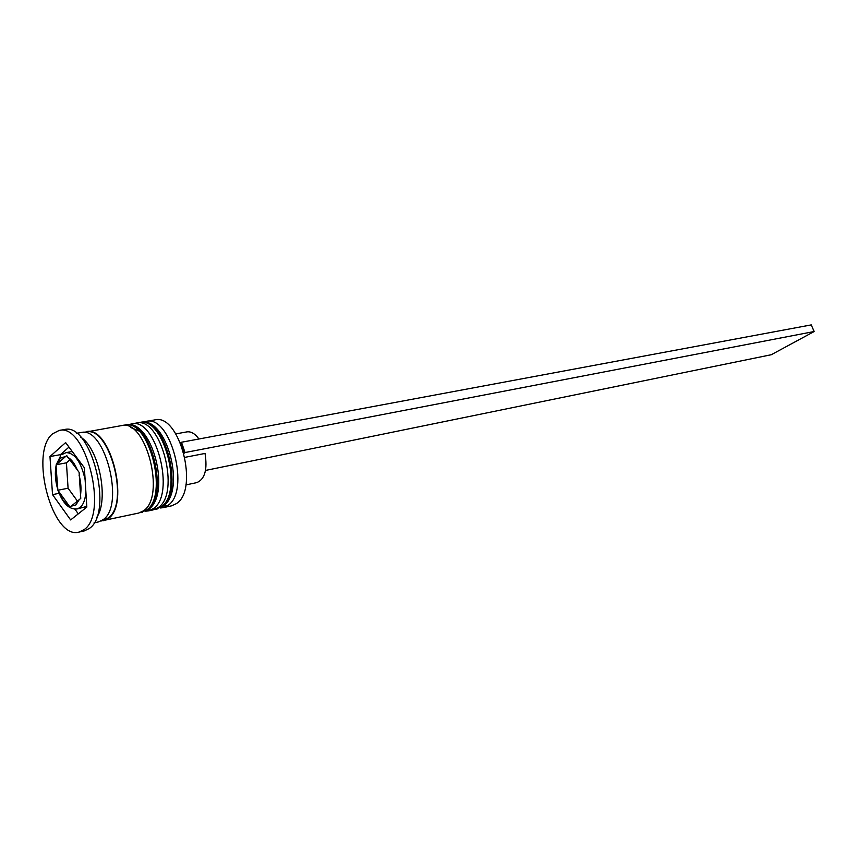 <?xml version="1.0" encoding="UTF-8"?>
<svg xmlns="http://www.w3.org/2000/svg" width="857" height="857" viewBox="0 0 857 857"><rect width="100%" height="100%" fill="white"/><g stroke="black" fill="none" stroke-linecap="round" stroke-linejoin="round"><path stroke-width="1.29" d="M70.028 507.108L80.762 498.41L79.112 472.357L66.685 455.549L56.187 464.74L56.144 467.419L57.88 490.247L70.028 507.108M85.871 491.725C85.368 499.385 83.429 504.655 80.055 507.526L77.098 508.962L86.782 506.412M164.244 505.202L167.115 505.951M163.001 507.708L171.593 505.823L176.296 503.67C199.467 489.85 179.542 412.903 154.785 419.909L146.108 421.398C170.779 414.392 190.768 491.714 167.693 505.555L163.001 507.708L160.163 507.976M128.711 424.751L131.475 423.904C155.985 416.898 176.071 494.875 153.157 508.747L148.497 510.901L145.615 511.158M78.994 532.09L84.232 530.922L89.192 528.544C114.131 512.968 91.078 421.74 64.404 429.582L59.112 430.471L52.545 433.824C29.052 452.507 52.384 540.146 78.994 532.09L83.943 529.712C108.796 514.125 85.711 422.64 59.112 430.471M147.993 509.765L150.875 510.097M148.497 510.901L153.36 509.829L158.031 507.676C180.998 493.814 160.945 416.052 136.381 423.058L131.475 423.904M100.965 521.024L138.705 513.054L143.344 510.901C166.14 497.006 145.99 418.591 121.598 425.597L83.632 432.442M103.601 520.777L108.143 518.624C130.51 504.655 110.135 424.686 86.161 431.682M94.045 522.888L98.469 521.913L103.011 519.749C125.304 505.769 104.897 425.575 80.986 432.56L76.519 433.331M198.931 438.988C195.042 433.663 191.025 431.296 186.858 431.896L175.878 433.888M184.03 453.31L180.816 442.769L181.48 442.244L811.258 324.899L814.15 331.53L771.289 354.723L205.519 470.429M49.974 456.545L52.523 494.628L70.638 519.931L86.825 507.065L84.372 467.783L65.625 442.587L49.974 456.545L60.419 454.66L60.493 455.86M96.509 517.703C109.3 500.402 99.123 448.404 80.751 437.199M140.88 431.778L130.789 427.547M143.376 422.212L146.108 421.398M59.133 493.3L52.523 494.628M68.978 447.097L60.419 454.66M74.891 509.144L78.298 513.846M77.376 501.013L68.078 488.222L66.428 462.834L56.187 464.74M68.078 488.222L57.88 490.247M66.428 462.834L69.717 459.984M185.862 484.923L196.778 482.62C204.866 479.234 207.608 469.507 205.016 453.439L184.983 457.338M184.362 453.053L185.026 452.539L181.48 442.244M185.026 452.539L814.15 331.53M140.28 422.394C166.847 415.217 186.869 492.068 162.487 506.626L161.909 506.83C184.919 492.968 164.887 415.388 140.28 422.394L139.305 422.565C163.901 415.559 183.934 493.182 160.934 507.033L154.731 509.444M125.561 424.922C152.01 417.745 172.128 495.217 147.875 509.829L147.286 510.033C170.125 496.149 149.996 417.916 125.561 424.922L124.565 425.093C149 418.087 169.129 496.364 146.301 510.247L140.098 512.657M70.906 506.262L75.844 504.977L79.422 499.363M58.908 492.014C61.511 498.71 64.725 503.166 68.549 505.394M56.144 467.419C55.116 473.675 55.566 480.423 57.494 487.665M65.368 456.545L60.493 458.099L57.044 463.841M84.822 432.581C108.496 422.051 130.81 503.67 107.971 518.089L102.015 520.445M80.376 495.775C81.49 489.433 81.051 482.545 79.058 475.099M77.601 470.654C74.891 463.83 71.602 459.384 67.735 457.306M72.245 451.5L66.075 452.614C74.784 452.925 81.136 461.944 85.111 479.684M157.227 508.983L156.263 509.197M137.795 422.908L139.305 422.565M142.637 512.186L141.651 512.411M123.033 425.447L124.565 425.093M77.098 508.962C69.331 509.69 63.075 503.745 58.33 491.136M57.623 488.929C55.212 480.541 54.719 472.678 56.133 465.33M56.305 464.59L60.729 455.613M66.075 452.614L61.79 454.628"/></g></svg>
